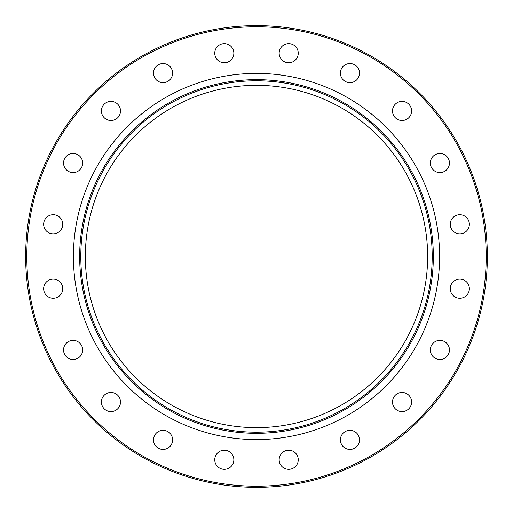 <?xml version="1.0" encoding="UTF-8"?>
<svg xmlns="http://www.w3.org/2000/svg" width="513" height="513" viewBox="0 0 513 513"><rect width="100%" height="100%" fill="white"/><g stroke="black" fill="none" stroke-linecap="round" stroke-linejoin="round"><path stroke-width="0.77" d="M26.843 251.396L25.682 252.71M486.157 261.572L487.318 260.258M279.617 50.236A9.555 9.555 0 0 1 291.653 44.099A9.555 9.555 0 0 1 297.784 56.135A9.555 9.555 0 0 1 285.747 62.272A9.555 9.555 0 0 1 279.617 50.236M342.216 67.472A9.555 9.555 0 0 1 355.56 65.356A9.555 9.555 0 0 1 357.676 78.701A9.555 9.555 0 0 1 344.332 80.817A9.555 9.555 0 0 1 342.216 67.472M396.427 103.209A9.555 9.555 0 0 1 409.772 105.325A9.555 9.555 0 0 1 407.662 118.67A9.555 9.555 0 0 1 394.317 116.554A9.555 9.555 0 0 1 396.427 103.209M436.948 153.951A9.555 9.555 0 0 1 448.984 160.088A9.555 9.555 0 0 1 442.847 172.124A9.555 9.555 0 0 1 430.811 165.988A9.555 9.555 0 0 1 436.948 153.951M459.795 214.729A9.555 9.555 0 0 1 469.35 224.284A9.555 9.555 0 0 1 459.795 233.838A9.555 9.555 0 0 1 450.247 224.284A9.555 9.555 0 0 1 459.795 214.729M462.752 279.598A9.555 9.555 0 0 1 468.882 291.634A9.555 9.555 0 0 1 456.846 297.771A9.555 9.555 0 0 1 450.715 285.728A9.555 9.555 0 0 1 462.752 279.598M445.515 342.203A9.555 9.555 0 0 1 447.625 355.541A9.555 9.555 0 0 1 434.28 357.657A9.555 9.555 0 0 1 432.17 344.313A9.555 9.555 0 0 1 445.515 342.203M409.772 396.414A9.555 9.555 0 0 1 407.662 409.759A9.555 9.555 0 0 1 394.317 407.643A9.555 9.555 0 0 1 396.427 394.298A9.555 9.555 0 0 1 409.772 396.414M359.029 436.929A9.555 9.555 0 0 1 352.899 448.965A9.555 9.555 0 0 1 340.863 442.834A9.555 9.555 0 0 1 346.993 430.798A9.555 9.555 0 0 1 359.029 436.929M298.252 459.783A9.555 9.555 0 0 1 288.697 469.331A9.555 9.555 0 0 1 279.149 459.783A9.555 9.555 0 0 1 288.697 450.228A9.555 9.555 0 0 1 298.252 459.783M233.383 462.732A9.555 9.555 0 0 1 221.347 468.869A9.555 9.555 0 0 1 215.216 456.826A9.555 9.555 0 0 1 227.253 450.696A9.555 9.555 0 0 1 233.383 462.732M170.784 445.496A9.555 9.555 0 0 1 157.44 447.612A9.555 9.555 0 0 1 155.324 434.267A9.555 9.555 0 0 1 168.668 432.151A9.555 9.555 0 0 1 170.784 445.496M116.566 409.759A9.555 9.555 0 0 1 103.228 407.643A9.555 9.555 0 0 1 105.338 394.298A9.555 9.555 0 0 1 118.683 396.414A9.555 9.555 0 0 1 116.566 409.759M76.052 359.017A9.555 9.555 0 0 1 64.016 352.88A9.555 9.555 0 0 1 70.153 340.844A9.555 9.555 0 0 1 82.189 346.98A9.555 9.555 0 0 1 76.052 359.017M53.205 298.233A9.555 9.555 0 0 1 43.65 288.684A9.555 9.555 0 0 1 53.205 279.13A9.555 9.555 0 0 1 62.753 288.684A9.555 9.555 0 0 1 53.205 298.233M50.248 233.37A9.555 9.555 0 0 1 44.118 221.334A9.555 9.555 0 0 1 56.154 215.197A9.555 9.555 0 0 1 62.285 227.233A9.555 9.555 0 0 1 50.248 233.37M67.485 170.765A9.555 9.555 0 0 1 65.375 157.42A9.555 9.555 0 0 1 78.72 155.311A9.555 9.555 0 0 1 80.83 168.655A9.555 9.555 0 0 1 67.485 170.765M103.228 116.554A9.555 9.555 0 0 1 105.338 103.209A9.555 9.555 0 0 1 118.683 105.325A9.555 9.555 0 0 1 116.566 118.67A9.555 9.555 0 0 1 103.228 116.554M153.971 76.039A9.555 9.555 0 0 1 160.101 64.003A9.555 9.555 0 0 1 172.137 70.134A9.555 9.555 0 0 1 166.007 82.17A9.555 9.555 0 0 1 153.971 76.039M214.748 53.185A9.555 9.555 0 0 1 224.303 43.631A9.555 9.555 0 0 1 233.851 53.185A9.555 9.555 0 0 1 224.303 62.74A9.555 9.555 0 0 1 214.748 53.185M439.59 256.481A183.09 183.09 0 0 1 164.955 415.043A183.09 183.09 0 0 1 164.955 97.925A183.09 183.09 0 0 1 439.59 256.481M487.35 256.481A230.85 230.85 0 0 0 254.615 25.644A230.85 230.85 0 0 0 25.682 260.258A230.85 230.85 0 0 0 258.385 487.324A230.85 230.85 0 0 0 487.35 256.481A230.85 230.85 0 0 0 254.615 25.644A230.85 230.85 0 0 0 25.682 260.258A230.85 230.85 0 0 0 258.385 487.324A230.85 230.85 0 0 0 487.35 256.481M432.196 256.481A175.696 175.696 0 0 1 168.649 408.643A175.696 175.696 0 0 1 168.649 104.325A175.696 175.696 0 0 1 432.196 256.481M85.35 256.481A171.15 171.15 0 0 0 342.075 404.699A171.15 171.15 0 0 0 342.075 108.269A171.15 171.15 0 0 0 85.35 256.481M486.215 256.481A229.715 229.715 0 0 1 141.646 455.422A229.715 229.715 0 0 1 141.646 57.546A229.715 229.715 0 0 1 486.215 256.481M433.331 256.481A176.831 176.831 0 0 0 168.084 103.344A176.831 176.831 0 0 0 168.084 409.624A176.831 176.831 0 0 0 433.331 256.481"/></g></svg>
